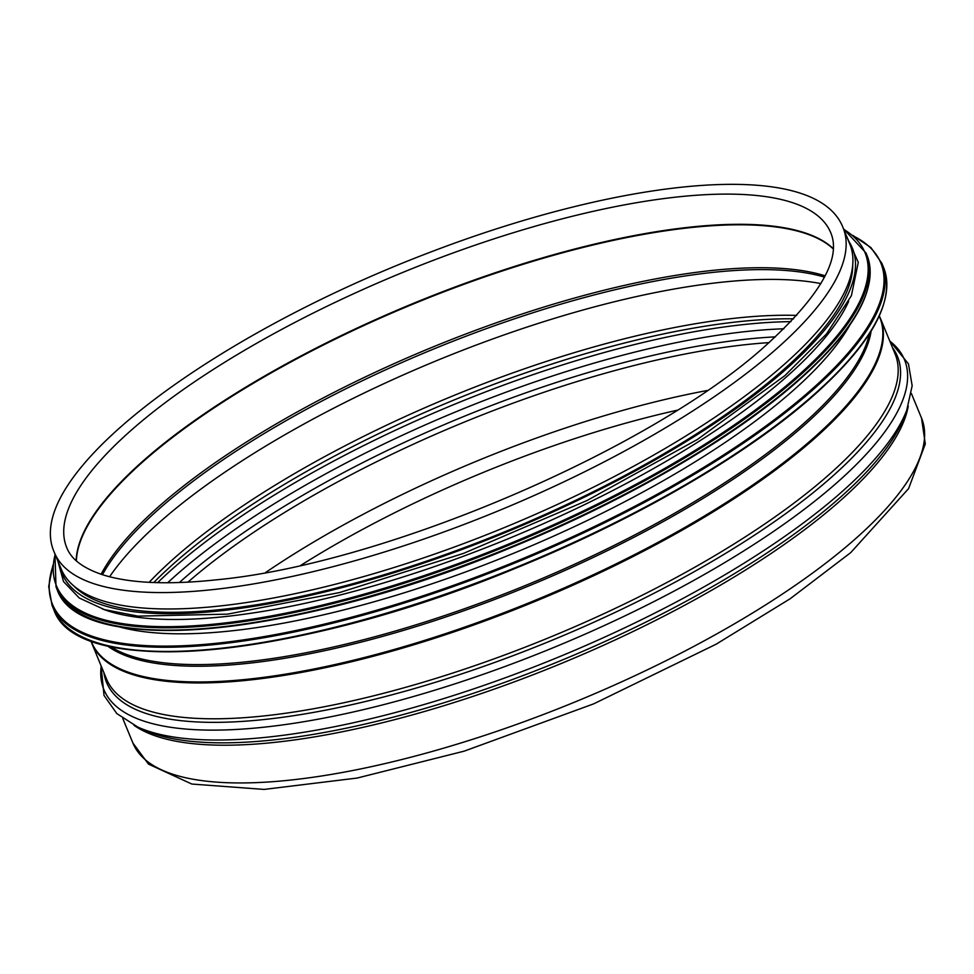 <?xml version="1.0" encoding="UTF-8"?>
<svg xmlns="http://www.w3.org/2000/svg" width="974" height="974" viewBox="0 0 974 974"><rect width="100%" height="100%" fill="white"/><g stroke="black" fill="none" stroke-linecap="round" stroke-linejoin="round"><path stroke-width="1.46" d="M109.612 576.754A423.897 129.676 157.6 0 1 713.54 283.142A423.897 129.676 157.6 0 1 820.863 283.604M54.459 552.696L61.228 569.108A426.466 130.455 -22.4 0 0 505.226 527.214A426.466 130.455 -22.4 0 0 849.803 244.084L843.046 227.673A426.466 130.455 -22.4 0 1 773.612 351.358A426.466 130.455 -22.4 0 1 352.661 561.365A426.466 130.455 -22.4 0 1 54.459 552.696C20.052 477.735 207.279 337.004 429.412 252.522C628.522 176.124 816.261 158.47 843.046 227.673M118.158 626.562A424.323 129.81 -22.4 0 0 515.636 552.453A424.323 129.81 -22.4 0 0 849.888 324.975M102.404 608.969A424.323 129.81 -22.4 0 0 509.719 538.123A424.323 129.81 -22.4 0 0 848.671 301.38M73.951 586.068A424.323 129.81 -22.4 0 0 506.772 530.952A424.323 129.81 -22.4 0 0 852.713 265.086M132.927 743.077A426.466 130.455 -22.4 0 0 431.129 751.745A426.466 130.455 -22.4 0 0 852.08 541.739A426.466 130.455 -22.4 0 0 921.514 418.053L925.3 443.925L908.596 488.607L850.716 552.623L790.194 598.73L716.146 644.191L593.556 703.91L464.148 751.161L357.129 778.056L264.051 789.415L191.817 784.046L148.474 764.103L132.927 743.077L122.797 718.52M133.937 725.253A426.466 130.455 -22.4 0 0 452.715 702.96A426.466 130.455 -22.4 0 0 836.532 503.996A426.466 130.455 -22.4 0 0 908.231 406.121M836.264 500.916A427.732 130.845 -22.4 0 0 904.128 417.042L906.745 410.249A432.943 132.44 -22.4 0 1 838.054 495.145A432.943 132.44 -22.4 0 1 466.789 691.187A432.943 132.44 -22.4 0 1 137.918 727.14L144.554 730.123A427.732 130.845 -22.4 0 0 469.468 694.596A427.732 130.845 -22.4 0 0 836.264 500.916M101.199 666.094A432.943 132.44 -22.4 0 0 373.139 707.282A432.943 132.44 -22.4 0 0 833.975 485.259A432.943 132.44 -22.4 0 0 889.773 341.058M103.889 672.62A427.732 130.845 -22.4 0 0 390.866 695.095A427.732 130.845 -22.4 0 0 827.815 480.438A427.732 130.845 -22.4 0 0 892.464 347.596M825.635 477.589A426.466 130.455 -22.4 0 0 895.069 353.903L880.289 318.048A426.466 130.455 -22.4 0 1 810.867 441.733A426.466 130.455 -22.4 0 1 389.904 651.74A426.466 130.455 -22.4 0 1 91.714 643.084L106.483 678.927A426.466 130.455 -22.4 0 0 404.685 687.595A426.466 130.455 -22.4 0 0 825.635 477.589M91.069 640.929A426.259 130.394 -22.4 0 0 387.725 651.289A426.259 130.394 -22.4 0 0 810.331 440.857A426.259 130.394 -22.4 0 0 879.23 316.075M107.371 645.859A420.013 128.483 -22.4 0 0 420.707 625.138A420.013 128.483 -22.4 0 0 800.324 428.682A420.013 128.483 -22.4 0 0 871.146 331.05M110.537 646.59A419.611 128.361 -22.4 0 0 425.504 621.838A419.611 128.361 -22.4 0 0 799.411 427.269A419.611 128.361 -22.4 0 0 869.405 333.802M824.479 277.103A417.651 127.764 -22.4 0 0 704.933 273.292A417.651 127.764 -22.4 0 0 102.453 574.697M677.198 410.224A413.609 126.523 -22.4 0 0 300.771 565.37M707.294 390.489A423.897 129.676 -22.4 0 0 265.5 572.578M769.119 342.617A423.897 129.676 -22.4 0 0 739.205 345.405A423.897 129.676 -22.4 0 0 187.909 582.172M775.426 336.858A425.784 130.248 -22.4 0 0 738.377 340.072A425.784 130.248 -22.4 0 0 179.374 582.537M783.887 328.786A431.007 131.843 -22.4 0 0 738.998 332.341A431.007 131.843 -22.4 0 0 167.686 582.769M790.937 321.639A431.007 131.843 -22.4 0 0 736.149 325.426A431.007 131.843 -22.4 0 0 157.654 582.659M793.591 318.827A425.784 130.248 -22.4 0 0 731.157 322.552A425.784 130.248 -22.4 0 0 153.782 582.537M796.744 315.406A423.897 129.676 -22.4 0 0 728.309 318.985A423.897 129.676 -22.4 0 0 149.144 582.33M825.136 275.825A417.042 127.582 -22.4 0 0 703.703 271.405A417.042 127.582 -22.4 0 0 101.101 574.246M833.245 248.918A413.207 126.401 -22.4 0 0 683.2 228.44A413.207 126.401 -22.4 0 0 286.137 364.556A413.207 126.401 -22.4 0 0 76.386 560.878M833.257 248.65A413.183 126.389 -22.4 0 0 682.969 227.94A413.183 126.389 -22.4 0 0 285.516 364.288A413.183 126.389 -22.4 0 0 76.179 560.695M830.749 232.737A413.183 126.389 -22.4 0 0 670.526 197.746A413.183 126.389 -22.4 0 0 250.403 346.878A413.183 126.389 -22.4 0 0 66.743 547.632C71.199 559.222 83.204 568.28 102.769 574.794C129.956 583.377 168.258 585.009 217.701 579.688C383.598 563.751 648.392 450.938 764.188 346.939C819.572 296.839 841.767 258.767 830.749 232.737M93.078 641.391A447.906 137.017 -22.4 0 0 810.161 398.463M53.753 609.493A448.758 137.285 -22.4 0 0 367.539 618.612A448.758 137.285 -22.4 0 0 810.502 397.623A448.758 137.285 -22.4 0 0 883.564 267.473C895.715 301.209 871.34 344.833 810.405 398.354C742.675 457.488 631.907 521.224 514.187 568.828C295.292 659.495 76.666 679.633 53.753 609.493L52.024 605.304A448.758 137.285 -22.4 0 0 365.822 614.424A448.758 137.285 -22.4 0 0 808.773 393.435A448.758 137.285 -22.4 0 0 881.835 263.284L870.963 247.615L852.847 235.404M52.864 566.223A447.955 137.03 -22.4 0 0 314.371 626.452A447.955 137.03 -22.4 0 0 807.848 392.753A447.955 137.03 -22.4 0 0 853.699 236.146M95.379 620.328A437.192 133.742 -22.4 0 0 795.308 383.208M56.979 589.185A438.044 133.998 -22.4 0 0 363.265 598.085A438.044 133.998 -22.4 0 0 795.648 382.38A438.044 133.998 -22.4 0 0 866.97 255.334C878.828 288.28 855.026 330.868 795.563 383.099C729.441 440.82 621.315 503.034 506.419 549.494C292.748 637.994 79.369 657.669 56.979 589.185L56.017 586.859A438.044 133.998 -22.4 0 0 362.316 595.759A438.044 133.998 -22.4 0 0 794.687 380.043A438.044 133.998 -22.4 0 0 866.008 252.997L843.545 228.878M55.153 554.376A437.265 133.767 -22.4 0 0 318.851 605.901A437.265 133.767 -22.4 0 0 793.786 379.361A437.265 133.767 -22.4 0 0 843.727 229.353M59.852 565.797A427.33 130.723 -22.4 0 0 348.826 585.8A427.33 130.723 -22.4 0 0 782.816 372.031A427.33 130.723 -22.4 0 0 848.439 240.773M921.514 418.053L911.384 393.484M101.053 665.753L104.011 695.424L116.795 713.565L137.918 727.14M889.639 340.717L908.45 363.85L912.163 385.741L906.745 410.249M90.862 640.843L91.714 643.084M879.315 315.868L880.289 318.048M883.564 267.473L881.835 263.284M52.949 565.103L48.7 586.531L52.024 605.304M866.97 255.334L866.008 252.997M54.958 553.914L56.017 586.859M57.746 560.671L63.517 581.575L79.308 598.036L104.352 609.578L137.943 616.14L227.563 614.144L339.731 592.509L463.563 553.366L586.908 500.575L697.676 439.298L784.995 375.538L826.549 333.899L851.398 295.694L858.277 262.371L846.333 235.647"/></g></svg>
